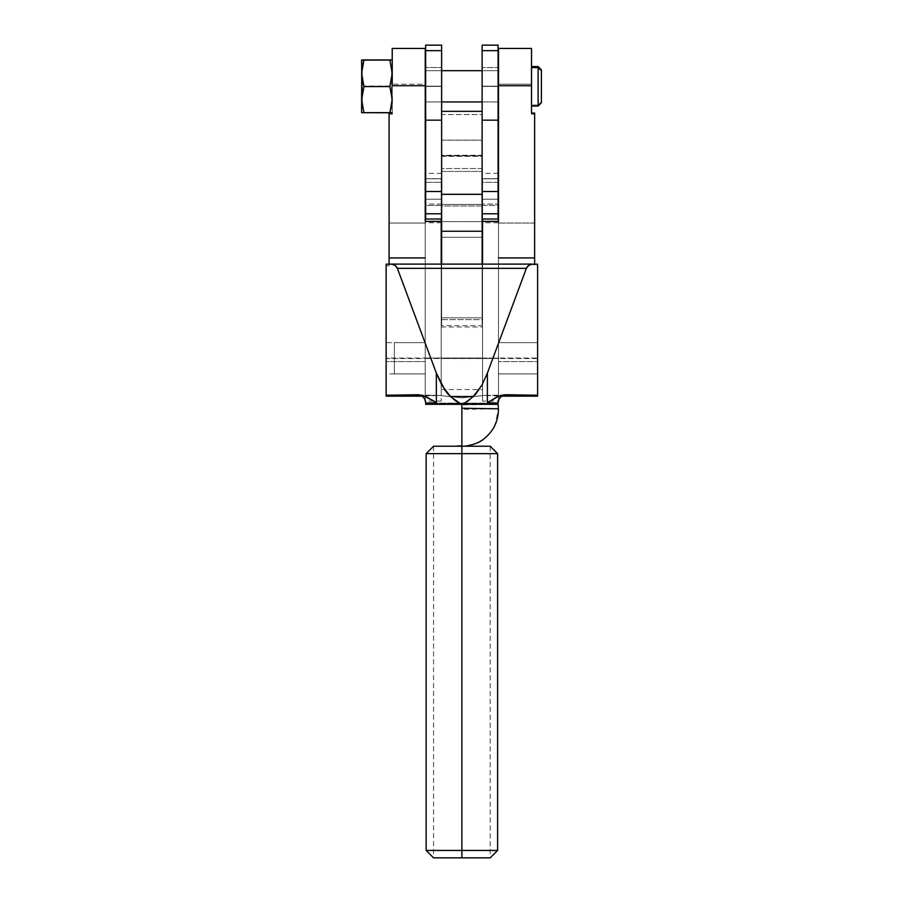 <?xml version="1.0" encoding="UTF-8"?>
<svg xmlns="http://www.w3.org/2000/svg" width="903" height="903" viewBox="0 0 903 903"><rect width="100%" height="100%" fill="white"/><g stroke="black" fill="none" stroke-linecap="round" stroke-linejoin="round"><path stroke-width="0.68" stroke-dasharray="4.51 3.39" d="M498.095 70.671L482.123 70.671L498.095 70.671L498.095 86.18L482.123 86.18L482.123 70.671L482.123 86.44L498.095 86.44L498.095 70.671L498.095 101.949L498.095 70.671L482.123 70.671L482.123 101.949L498.095 101.949L498.095 86.44L482.123 86.44L482.123 101.949L482.123 86.18L498.095 86.18L498.095 101.949L482.123 101.949L482.123 70.671L498.095 70.671M441.623 70.671L425.652 70.671L441.623 70.671L441.623 86.18L425.652 86.18L425.652 70.671L425.652 86.44L441.623 86.44L441.623 70.671L441.623 101.949L441.623 70.671L425.652 70.671L425.652 101.949L441.623 101.949L441.623 86.44L425.652 86.44L425.652 70.671L441.623 70.671M498.512 101.949L498.512 70.671L498.512 101.949L498.512 70.671L498.512 101.949L425.234 101.949L425.234 70.671L425.234 101.949M392.229 112.649L389.87 112.525L392.229 99.296L392.229 112.661L392.229 59.97L392.229 99.296L389.87 86.056L363.954 86.056L389.87 86.056L392.229 72.951L389.87 59.846L392.229 72.951L389.87 86.056L392.071 95.944L392.06 102.66L389.87 112.525L363.954 112.525L361.606 99.296L361.606 70.682L362.261 70.671L361.606 70.671L361.606 101.949L362.261 101.949L362.261 70.671L362.261 94.014L361.606 94.42L361.606 69.847L361.685 94.42L361.685 69.847L362.261 78.606L362.261 101.949L362.261 78.606L361.685 78.2L361.685 102.773L361.685 94.42L362.261 94.014L362.261 101.949L361.606 101.949L361.606 112.649L392.229 112.649L392.229 59.97L392.06 112.683M537.612 358.039L537.612 342.632L537.612 358.525L498.512 358.525L498.512 342.632L498.512 358.039L537.612 358.039L537.612 373.921L537.612 358.039L498.512 358.039L498.512 342.632L498.512 373.921L498.512 358.039L498.512 373.921L498.512 358.525L537.612 358.525L537.612 373.921L537.612 358.039M504.664 395.04L483.918 395.458L461.805 397.907L439.829 395.458L425.234 395.458L425.234 221.404L425.234 358.525L386.134 358.525L386.134 342.632L386.134 358.039L425.234 358.039L425.234 373.921L425.234 342.632L425.234 358.039L386.134 358.039L386.134 342.632L386.134 373.921L386.134 358.039L386.134 373.921L386.134 358.525L425.234 358.525L425.234 373.921L425.234 358.039L425.234 401.09L425.234 358.491L441.206 358.491L441.206 401.09L441.206 358.062L482.541 358.017L482.541 389.565L482.541 358.536L441.206 358.536L441.206 389.565L441.206 358.017L425.234 358.062L441.206 358.062L441.206 264.116L441.206 401.09L441.206 358.491L425.234 358.491L425.234 178.817L425.234 264.387L498.512 264.387L498.512 221.404L498.512 395.458L483.613 395.458L504.924 395.006M538.109 105.008L531.517 105.008L531.517 66.551L531.517 106.069L531.517 105.008L538.109 105.008L538.109 66.551L538.109 105.008L541.394 101.892L538.109 105.008L538.109 106.069L538.109 105.008M462.562 446.229L470.565 445.179L478.5 442.233L486.017 437.12L492.045 430.313L495.126 424.85L498.411 408.799L461.873 409.375L461.873 445.879M457.369 445.947L461.873 446.229L461.873 404.871L498.027 404.307M425.719 403.099L498.027 403.099L425.719 403.099M418.823 395.006L440.133 395.458L419.082 395.04M534.644 264.15L389.103 264.41L389.103 265.787L386.134 265.787L386.134 264.195L386.134 361.584L425.234 361.584L425.234 223.041L389.103 223.041L389.103 265.787L386.134 265.787L386.134 396.146L386.134 361.584L425.234 361.584L425.234 396.146L425.234 264.387L498.512 264.387L498.512 396.146L501.865 396.146L483.918 395.458L504.732 395.04M419.015 395.04L439.829 395.458L421.882 396.146M389.103 263.947L389.103 113.056L389.103 114.263L392.229 114.263L392.229 84.182L392.229 114.263L389.103 114.263L389.103 223.041L425.234 223.041L425.234 84.182L392.229 84.182L392.229 48.446L392.229 84.182L425.234 84.182L425.234 396.146M425.234 48.446L425.234 84.182L425.234 48.446M537.612 361.584L537.612 264.195L537.612 265.787L534.644 265.787L534.644 223.041L498.512 223.041L498.512 361.584L537.612 361.584L537.612 265.787L534.644 265.787L534.644 114.263L531.517 114.263L531.517 84.182L498.512 84.182L498.512 223.041L534.644 223.041L534.644 113.056L534.644 114.263L531.517 114.263L531.517 84.182L498.512 84.182L498.512 48.446L498.512 361.584L537.612 361.584M498.512 396.146L498.512 361.584L498.512 396.146L501.854 396.146M531.517 48.446L531.517 84.182L531.517 48.446M389.103 264.41L534.644 264.41L389.103 264.15M532.375 264.116L391.371 264.116M392.229 114.263L392.229 113.056L392.229 114.263M483.918 395.458L461.805 397.907L439.829 395.458M391.597 112.717L389.87 112.785M363.954 112.785L362.238 112.717M361.764 112.683L361.764 95.944L363.954 86.056L361.606 72.951L363.954 59.846L361.606 72.951L361.606 102.174L361.606 99.285L363.954 112.525L361.606 112.649M361.606 78.2L361.685 102.773L361.606 78.2M361.606 99.296L361.606 72.951L363.954 86.056L361.606 99.296M541.394 101.892L541.394 102.773M361.606 70.671L361.606 101.949L361.606 70.671L362.261 70.671L361.606 69.847M391.654 70.671L391.654 101.949L392.229 101.949L392.229 70.671L391.654 70.671L391.654 78.606L392.229 78.2L392.229 69.847L392.229 94.42L391.654 94.014L392.229 69.892L391.654 78.606L392.229 102.773L392.229 70.671L392.229 101.949L391.654 101.949L391.654 70.671L392.229 69.847L391.654 70.671L392.229 70.671M498.095 218.695L498.095 173.387L498.095 178.817L482.541 178.817L482.541 401.09L482.541 358.062L498.512 358.062L498.512 221.404L498.512 401.09L498.512 366.832L498.512 373.921L537.612 373.921L498.512 373.921L498.512 342.632L537.612 342.632L537.612 373.921L537.612 342.632L498.512 342.632L498.512 366.855L498.512 197.667M482.541 205.986L441.206 205.986L441.206 237.263L482.541 237.252L482.541 205.974L482.541 237.252L441.206 237.252L441.206 205.974L482.541 205.986L441.206 205.986M425.234 197.667L425.234 178.817L441.206 178.817L441.206 221.833L425.234 221.833L425.234 366.832L425.234 342.632L394.363 342.632L394.363 373.921L425.234 373.921L394.363 373.921L394.363 342.632L425.234 342.632L425.234 400.3M441.206 178.817L425.234 178.817L425.234 221.833L441.206 221.833L441.206 178.817L425.652 178.817L425.652 173.387L425.652 199.224L441.623 199.224L441.623 219.023L441.623 120.155L441.623 218.932L441.623 173.32L441.623 204.078L425.652 204.078L425.652 173.32L425.652 199.224L441.623 199.224L441.623 173.387L441.623 222.725L441.623 178.681L425.652 178.681L425.652 45.15L425.652 67.522L441.623 67.522L425.652 67.522L425.652 178.817M482.541 178.817L482.541 219.023L482.541 178.817L498.512 178.817L498.512 358.491L482.541 358.491L482.541 221.833L498.512 221.833L482.541 221.833L482.541 178.817L498.512 178.817L498.512 221.404M498.512 400.322L498.512 358.062L482.541 358.062L482.541 264.116L482.541 401.09L482.541 358.491L498.512 358.491L498.512 401.09L482.541 401.09M498.512 222.048L498.512 209.282L498.512 222.048M498.512 373.921L498.512 342.632L498.512 373.921L537.612 373.921L537.612 342.632L537.612 373.921L498.512 373.921M441.206 221.833L441.206 358.491L441.206 221.833M441.206 358.536L441.206 326.999L441.206 389.554L441.206 358.536L482.541 358.536L482.541 326.999L482.541 358.017L441.206 358.017L441.206 326.999L441.206 358.536M441.206 401.09L425.234 401.09L425.234 221.404M394.363 373.921L386.134 373.921M394.363 342.632L394.363 373.594L394.363 342.632L425.234 342.632L386.134 342.632M441.623 156.332L482.123 156.332L482.123 140.157L482.123 155.271L441.623 155.271L441.623 171.435L441.623 155.271L482.123 155.271L482.123 171.435L482.123 156.332L441.623 156.332M425.652 205.444L425.652 222.725L425.652 204.078L441.623 204.078L441.623 205.444L425.652 205.444L425.652 182.304L441.623 182.304L441.623 222.736L441.623 205.444L425.652 205.444M425.652 182.304L441.623 182.304L441.623 178.681L425.652 178.681L425.652 182.304M425.652 86.18L441.623 86.18L441.623 101.949L425.652 101.949L425.652 86.18M498.095 155.903L498.095 143.453L498.095 155.903M498.095 178.817L498.095 45.161L498.095 178.681L482.123 178.681L482.123 182.304L498.095 182.304L498.095 222.736L498.095 205.444L482.123 205.444L482.123 182.304L498.095 182.304L498.095 178.681L482.123 178.681L482.123 67.522L498.095 67.522L482.123 67.522L482.123 204.055L482.123 173.32L482.123 199.224L498.095 199.224L498.095 219.023M482.123 120.155L482.123 219.023L482.123 199.224L498.095 199.224L498.095 173.32L498.095 204.078L482.123 204.078L498.095 204.078L498.095 205.444L482.123 205.444L482.123 173.387L482.123 218.932L482.123 120.155M482.123 205.444L482.123 222.725L482.123 205.444M482.123 155.271L482.123 171.435L482.123 155.271M482.123 155.813L482.123 140.157L482.123 155.79L441.623 155.79L441.623 140.157L441.623 155.813L482.123 155.813L482.123 140.157L482.123 171.435L482.123 155.813L441.623 155.813L441.623 140.157L441.623 171.435L441.623 155.79L482.123 155.79L482.123 171.435L482.123 155.813M482.123 221.63L482.123 205.974L482.123 221.607L441.623 221.607L482.123 221.63L482.123 205.974L482.123 237.263L482.123 221.63L441.623 221.63L441.623 205.974L441.623 237.263L441.623 205.974L441.623 221.607L482.123 221.607L482.123 237.263L482.123 221.63M441.623 325.667L441.623 264.116L441.623 319.606L482.123 319.606L482.123 264.116L482.123 325.644L482.123 111.34L482.123 114.568L441.623 114.568L441.623 168.545L441.623 114.568L482.123 114.568L482.123 168.545L441.623 168.545L441.623 204.473L441.623 168.545L482.123 168.545L482.123 204.473L441.623 204.473L482.123 204.473L482.123 317.856L441.623 317.856L441.623 204.473L482.123 204.473L441.623 204.473L441.623 317.856L482.123 317.856L482.123 325.667L482.123 319.606L441.623 319.606L441.623 325.644L441.623 317.856L441.623 325.667L482.123 325.667M461.873 850.445L461.873 453.645L497.598 453.645L461.873 453.645L461.873 446.229L461.873 857.85L461.873 446.229L490.194 446.229L490.194 857.85L433.553 857.85L461.873 857.85L461.873 850.445L497.598 850.445L461.873 850.445L461.873 857.85L461.873 446.229L461.873 453.645L426.148 453.645L461.873 453.645L461.873 850.445L426.148 850.445L461.873 850.445M490.194 446.229L433.553 446.229L461.873 446.229L461.873 857.85L490.194 857.85M362.261 101.949L361.685 102.773L362.261 101.949L361.606 101.949M537.612 342.632L498.512 342.632L537.612 342.632M392.229 101.949L391.654 101.949L392.229 102.773L391.654 101.949M441.206 389.565L482.541 389.565M482.541 237.263L441.206 237.263M441.206 326.999L482.541 326.999M441.623 140.157L482.123 140.157L441.623 140.157M441.623 173.32L425.652 173.32M441.623 222.736L425.652 222.736M441.623 171.435L482.123 171.435L441.623 171.435M425.652 101.949L441.623 101.949M498.095 222.736L482.123 222.736M498.095 173.32L482.123 173.32M482.123 101.949L498.095 101.949M482.123 205.974L441.623 205.974M482.123 237.263L441.623 237.263M433.553 446.229L433.553 857.85"/><path stroke-width="1.35" d="M482.123 70.671L441.623 70.671M441.623 101.949L482.123 101.949L441.623 101.949M531.517 106.069L538.109 106.069L538.109 67.612L538.109 106.069L541.394 102.773L541.394 70.727L538.109 67.612L531.517 67.612L538.109 67.612L538.109 66.551L538.109 67.612L541.394 70.727L541.394 69.847L541.394 101.892M461.873 445.879L457.369 445.947L461.873 445.879M461.873 446.014L461.873 408.235L498.411 408.799C498.411 421.012 493.659 430.957 484.177 438.644C478.455 444.253 464.65 446.714 461.873 446.229L433.553 446.229L461.873 446.229L461.873 850.445L497.598 850.445L461.873 850.445L461.873 857.85L490.194 857.85L461.873 857.85L461.873 850.445L426.148 850.445L461.873 850.445L461.873 453.645L497.598 453.645L461.873 453.645L461.873 403.743L498.027 404.307L498.027 403.099L487.383 402.693L487.383 373.097L481.83 385.321L475.486 394.34L468.093 400.909L463.611 403.472L460.146 403.472L455.654 400.909L448.26 394.34L445.01 390.254L436.352 373.097L397.365 268.326L526.381 268.326L527.352 266.599L530.603 264.387L537.612 264.195L537.612 396.146L501.854 396.146M425.719 404.307L425.719 403.099A8.229 8.229 0 0 0 417.491 394.859A8.229 8.229 180 0 1 425.719 403.099L425.719 404.307L461.873 403.743L465.214 402.794L473.319 396.507L450.428 396.507L441.917 385.321L436.352 373.097L436.352 402.693L425.719 403.099L436.352 402.693L434.174 401.271L436.352 402.693L436.352 373.097L397.365 268.326L526.381 268.326L487.383 373.097L481.83 385.321L473.319 396.507L450.428 396.507L460.146 403.472L498.027 404.307L425.719 404.307M504.585 395.029L504.924 395.006C502.508 396.665 499.686 394.351 498.027 403.099A8.229 8.229 180 0 1 506.256 394.859A8.229 8.229 -0 0 0 498.027 403.099L498.411 408.799M419.082 395.04L417.491 394.859A44.382 0.689 0 0 1 418.112 394.746L425.223 396.304L434.174 401.271L422.897 395.469L418.112 394.746A44.382 0.689 180 0 0 417.491 394.859L419.082 395.04M498.027 403.099L487.383 402.693L498.524 396.304L505.635 394.746A44.382 0.689 0 0 1 506.256 394.859L504.664 395.04L506.256 394.859A44.382 0.689 180 0 0 505.635 394.746L537.612 395.243L537.612 396.146M386.134 396.146L386.134 395.243L418.112 394.746L386.134 395.243L386.134 396.146L421.882 396.146M392.229 48.446L392.229 85.729L425.234 85.729L425.234 48.446L425.234 221.404L425.234 85.729L392.229 85.729L392.229 48.446L425.234 48.446M389.103 264.15L389.103 113.056L392.229 113.056L389.103 113.056L389.103 257.919L425.234 257.919L389.103 257.919L389.103 264.297M386.134 264.195L386.134 395.243L386.134 264.195L391.157 264.116L386.134 264.195M498.512 48.446L498.512 221.404L498.512 85.729L531.517 85.729L531.517 48.446L498.512 48.446L498.512 85.729L531.517 85.729L531.517 113.056L534.644 113.056L534.644 257.919L498.512 257.919L534.644 257.919L534.644 264.15M532.589 264.116L528.808 265.245L526.381 268.326L487.383 373.097L487.383 402.693L496.232 397.354L500.849 395.469L505.635 394.746L537.612 395.243L537.612 264.195L531.585 264.184M396.394 266.599L397.365 268.326L394.938 265.245L396.394 266.599M391.157 264.116L394.938 265.245L392.162 264.184M532.375 264.116L391.371 264.116M534.644 264.297L534.644 113.056L531.517 113.056L531.517 48.446M361.764 59.937L361.606 112.661L361.764 96.339L363.954 86.564L361.606 73.335L363.954 60.095L361.606 59.97L392.229 59.97L389.87 60.095L392.229 73.335L389.87 86.564L392.06 96.339L392.06 103.01L389.87 112.785L392.06 112.683L361.764 112.683L389.87 112.785L392.229 99.68L389.87 86.564L363.954 86.564L361.606 99.68L363.954 112.785L361.606 99.68L361.764 69.994L363.954 60.095L389.87 60.095L392.229 73.335L389.87 86.564L363.954 86.564L361.764 76.699L361.606 59.97L392.229 59.97L361.606 60.162M425.234 221.404L441.206 221.404L441.206 219.023L441.206 221.404L425.234 221.404L425.234 197.667M482.541 221.404L498.512 221.404L482.541 221.404L482.541 219.023L482.541 264.116L482.541 221.404M498.512 197.667L498.512 221.404M441.206 264.116L441.206 221.404L441.206 264.116M425.652 218.932L425.652 213.785L441.623 213.785L425.652 213.785L425.652 191.504L441.623 191.504L425.652 191.504L425.652 45.161L425.652 50.67L441.623 50.67L441.623 45.15L441.623 50.67L425.652 50.67L425.652 120.155L441.623 120.155L441.623 50.67L441.623 120.155L425.652 120.155L425.652 219.023L441.623 219.023M482.123 219.023L498.095 219.023L498.095 213.785L482.123 213.785L498.095 213.785L498.095 191.504L482.123 191.504L498.095 191.504L498.095 120.155L482.123 120.155L482.123 50.67L482.123 120.155L498.095 120.155L498.095 50.67L482.123 50.67L482.123 45.161L482.123 50.67L498.095 50.67L498.095 45.15L498.095 218.932M482.123 111.34L482.123 264.116L482.123 231.258L441.623 231.258L441.623 264.116L441.623 194.314L441.623 231.258L482.123 231.258L482.123 111.34L441.623 111.34L441.623 194.314L482.123 194.314L441.623 194.314L441.623 111.34M433.553 857.85L461.873 857.85L433.553 857.85L426.148 850.445L426.148 453.645L461.873 453.645L426.148 453.645L433.553 446.229M490.194 446.229L461.873 446.229L490.194 446.229L497.598 453.645L497.598 850.445L490.194 857.85M541.394 69.847L538.109 66.551L531.517 66.551M419.161 395.029L418.823 395.006C421.238 396.665 424.06 394.351 425.719 403.099M362.261 101.949L361.685 102.773M391.259 264.116L532.488 264.116M462.562 446.229L461.873 446.229M391.654 70.671L392.229 69.847M391.654 101.949L392.229 102.773M425.652 45.15L441.623 45.15M482.123 45.15L498.095 45.15"/></g></svg>
